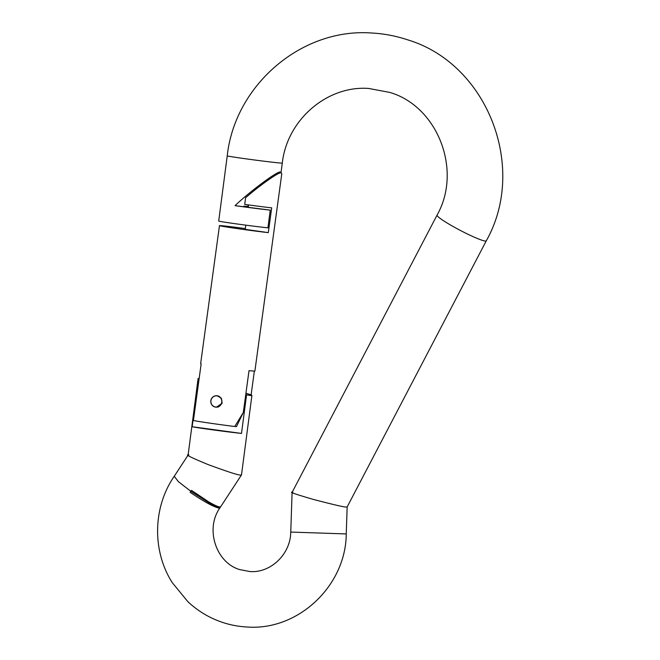 <?xml version="1.0" encoding="UTF-8"?>
<svg xmlns="http://www.w3.org/2000/svg" width="660" height="660" viewBox="0 0 660 660"><rect width="100%" height="100%" fill="white"/><g stroke="black" fill="none" stroke-linecap="round" stroke-linejoin="round"><path stroke-width="0.99" d="M220.712 506.698L219.582 507.35C218.13 507.367 214.426 505.758 208.477 502.516L190.839 491.329L178.332 481.594L174.248 476.272C152.831 507.185 151.99 550.918 172.235 582.598L187.927 601.738C197.802 610.97 209.096 617.777 221.818 622.149C230.002 624.938 238.417 626.554 247.046 627C298.18 630.935 345.889 585.791 346.252 533.932L290.755 532.067C290.499 554.614 270.262 573.26 249.859 571.543L239.753 569.596C216.29 562.906 204.781 529.122 219.92 507.87L219.079 508.126C213.774 507.012 204.146 501.748 190.171 492.343L191.482 490.372L208.84 501.963C214.492 505.213 218.163 506.88 219.846 506.954L220.712 506.682L241.502 474.895L240.718 475.043C239.11 475.456 228.294 471.991 208.288 464.648C190.814 457.438 184.346 454.195 188.908 454.921M437.068 215.102A27.761 2.788 27.6 0 0 457.743 229.045A27.761 2.788 27.6 0 0 485.43 241.065A27.761 2.788 27.6 0 0 486.28 240.834C527.777 167.302 487.228 63.36 407.195 39.691C395.587 35.855 383.691 33.627 371.498 33C301.603 27.852 234.853 85.074 227.23 155.884A27.761 0.536 7.5 0 0 251.443 159.58A27.761 0.536 7.5 0 0 281.507 163.102A27.761 0.536 7.5 0 0 282.29 163.078C287.059 119.6 327.409 85.33 368.684 88.456L389.746 92.408C437.431 106.202 462.569 170.024 437.068 215.102L292.099 492.401L290.755 532.067M292.875 492.302C288.272 491.725 295.012 494.076 313.104 499.348C333.729 504.743 344.817 507.309 346.385 507.045L347.16 506.946L486.28 240.834M227.23 155.884L218.708 221.067A27.761 0.536 7.5 0 0 237.237 223.996A27.761 0.536 7.5 0 0 267.927 227.832L270.237 210.119A27.761 0.536 -172.5 0 1 235.042 205.656C250.049 191.251 278.949 169.892 280.318 172.169L281.003 172.87L282.29 163.078M245.941 393.187L251.6 395.06L251.105 395.604L246.559 394.804L241.511 433.422A27.761 0.536 -172.5 0 1 212.842 429.874A27.761 0.536 -172.5 0 1 192.167 426.731L198.429 378.873L199.163 378.345M199.064 379.087L198.429 378.873L198.916 378.328M248.482 205.565L247.599 206.291A27.761 0.536 -172.5 0 1 248.366 206.39M243.548 206.498L247.599 206.291M235.042 205.656L270.237 210.119M248.325 206.695L244.002 206.11M251.905 395.439L241.502 474.895M251.6 395.06L251.105 395.604M245.759 394.54L246.559 394.804M192.167 426.731L241.511 433.422M221.645 403.202A5.717 5.561 -87.1 0 0 216.018 395.744A5.717 5.561 -87.1 0 0 215.44 407.096A5.717 5.561 -87.1 0 0 221.645 403.202M215.507 395.802L216.942 395.686L221.356 398.178L222.139 403.243L216.356 407.245M218.526 406.931L218.023 406.906A5.791 5.627 -87.1 0 0 218.254 407.022M219.466 225.629L200.64 363.685A27.373 0.561 7.8 0 0 201.143 363.866L193.421 420.502A27.373 0.561 7.8 0 0 234.745 426.5L243.317 412.475L249.018 370.631A27.373 0.561 7.8 0 0 254.116 371.11A27.373 0.561 7.8 0 0 254.884 371.085L281.795 173.687L281.135 172.879C279.271 171.658 260.188 185.014 245.619 197.736L244.712 204.386A27.373 0.561 7.8 0 0 271.689 207.85L268.315 232.625A27.373 0.561 7.8 0 1 237.996 228.698A27.373 0.561 7.8 0 1 219.466 225.629A27.373 0.561 7.8 0 1 220.234 225.604A27.373 0.561 7.8 0 1 245.338 228.591M251.113 394.903L254.356 371.118M243.317 412.475L236.486 426.591L234.745 426.5M218.798 396.107A5.791 5.627 -87.1 0 0 218.551 396.19L219.054 396.223M245.809 225.142L245.239 229.366L268.315 232.625M248.267 207.141L248.564 204.922M211.142 399.729A5.618 5.462 92.9 0 1 218.023 396.099A5.618 5.462 92.9 0 1 221.529 403.169A5.618 5.462 92.9 0 1 214.648 406.799A5.618 5.462 92.9 0 1 211.142 399.729M188.1 455.087L174.248 476.272M220.448 507.086L219.928 507.878M188.1 455.119L198.115 378.493M347.16 506.93L346.252 533.932M216.018 395.744C213.518 396.082 211.868 397.402 211.068 399.704C210.301 403.433 211.761 405.9 215.44 407.096"/></g></svg>
